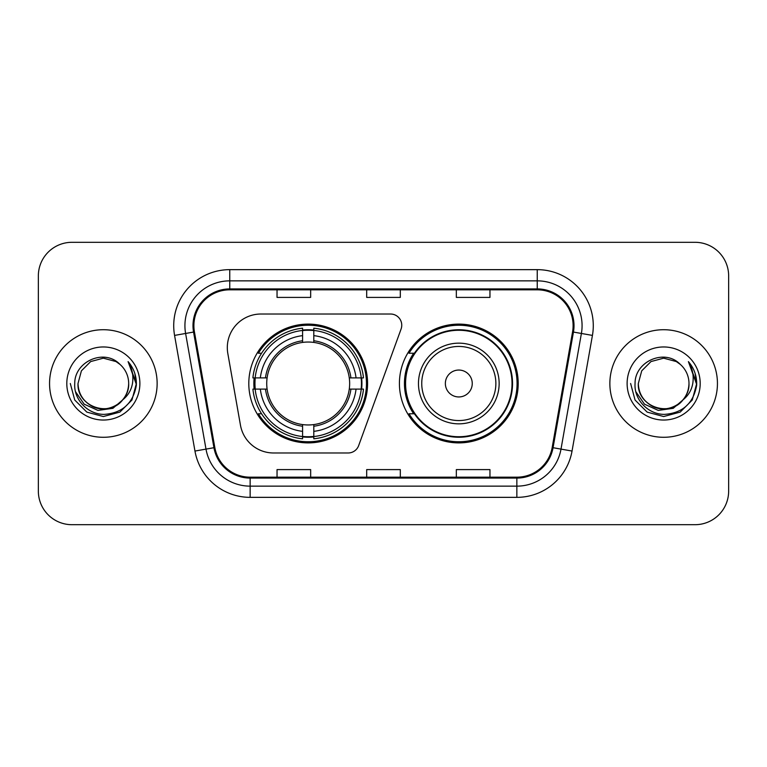 <?xml version="1.0" encoding="UTF-8"?>
<svg xmlns="http://www.w3.org/2000/svg" width="767" height="767" viewBox="0 0 767 767"><rect width="100%" height="100%" fill="white"/><g stroke="black" fill="none" stroke-linecap="round" stroke-linejoin="round"><path stroke-width="1.15" d="M227.31 347.643A33.614 33.614 0 0 0 227.818 353.482L240.464 425.196A33.614 33.614 0 0 0 273.57 452.981L348.122 452.981A11.208 11.208 0 0 0 358.659 445.608L401.074 329.062A11.208 11.208 0 0 0 390.547 314.019L260.924 314.019A33.614 33.614 0 0 0 227.31 347.643M399.415 383.5A59.395 59.395 0 0 0 458.81 442.895A59.395 59.395 0 0 0 518.195 383.5A59.395 59.395 0 0 0 458.81 324.105A59.395 59.395 0 0 0 399.415 383.5M248.805 383.5A59.395 59.395 0 0 0 308.19 442.895A59.395 59.395 0 0 0 367.585 383.5A59.395 59.395 0 0 0 308.19 324.105A59.395 59.395 0 0 0 248.805 383.5M254.136 389.099A54.352 54.352 0 0 1 254.136 377.901M413.653 413.758A54.352 54.352 0 0 1 413.653 353.242M38.35 275.919L38.35 491.081A33.614 33.614 0 0 0 71.964 524.695L695.036 524.695A33.614 33.614 0 0 0 728.65 491.081L728.65 275.919A33.614 33.614 0 0 0 695.036 242.305L71.964 242.305A33.614 33.614 0 0 0 38.35 275.919L38.35 491.081M49.558 383.5A53.786 53.786 0 0 0 103.344 437.286A53.786 53.786 0 0 0 157.139 383.5A53.786 53.786 0 0 0 103.344 329.714A53.786 53.786 0 0 0 49.558 383.5A53.786 53.786 0 0 0 103.344 437.286A53.786 53.786 0 0 0 157.139 383.5A53.786 53.786 0 0 0 103.344 329.714A53.786 53.786 0 0 0 49.558 383.5M609.861 383.5A53.786 53.786 0 0 0 663.656 437.286A53.786 53.786 0 0 0 717.442 383.5A53.786 53.786 0 0 0 663.656 329.714A53.786 53.786 0 0 0 609.861 383.5A53.786 53.786 0 0 0 663.656 437.286A53.786 53.786 0 0 0 717.442 383.5A53.786 53.786 0 0 0 663.656 329.714A53.786 53.786 0 0 0 609.861 383.5M193.888 325.678A35.857 35.857 0 0 1 229.755 289.821L537.245 289.821A35.857 35.857 0 0 1 572.566 331.9L552.173 447.554A35.857 35.857 0 0 1 516.853 477.179L250.147 477.179A35.857 35.857 0 0 1 214.827 447.554L194.435 331.9A35.857 35.857 0 0 1 193.888 325.678M192.996 325.678A36.758 36.758 0 0 0 193.552 332.063L213.945 447.707A36.758 36.758 0 0 0 250.147 478.081L516.853 478.081A36.758 36.758 0 0 0 553.055 447.707L573.448 332.063A36.758 36.758 0 0 0 537.245 288.919L229.755 288.919A36.758 36.758 0 0 0 192.996 325.678M174.569 335.409A56.029 56.029 0 0 1 229.755 269.648L537.245 269.648A56.029 56.029 0 0 1 592.431 335.409L572.038 451.054A56.029 56.029 0 0 1 516.853 497.352L250.147 497.352A56.029 56.029 0 0 1 194.962 451.054L174.569 335.409L185.604 333.463A44.822 44.822 0 0 1 229.755 280.856L537.245 280.856A44.822 44.822 0 0 1 581.396 333.463L561.003 449.107A44.822 44.822 0 0 1 516.853 486.144L250.147 486.144A44.822 44.822 0 0 1 205.997 449.107L185.604 333.463A44.822 44.822 0 0 1 184.924 325.678M695.036 242.305L71.964 242.305M71.964 524.695L695.036 524.695M728.65 491.081L728.65 275.919M366.693 289.821L366.693 297.404L400.307 297.404L400.307 289.821M277.04 289.821L277.04 297.404L310.664 297.404L310.664 289.821M456.336 289.821L456.336 297.404L489.96 297.404L489.96 289.821M400.307 477.179L400.307 469.596L366.693 469.596L366.693 477.179M310.664 477.179L310.664 469.596L277.04 469.596L277.04 477.179M489.96 477.179L489.96 469.596L456.336 469.596L456.336 477.179M122.758 399.78C109.307 417.948 76.69 406.328 78.013 383.5C78.359 393.049 82.577 400.364 90.679 405.436C106.469 415.551 129.546 402.234 128.674 383.5C128.338 393.049 124.11 400.364 116.009 405.436C100.218 415.551 77.151 402.234 78.013 383.5L81.407 370.835L90.679 361.564L103.344 358.17L116.009 361.564L119.94 364.363C104.398 348.065 74.466 361.487 74.744 383.5C73.565 399.789 88.023 414.496 104.159 414.381C122.346 413.068 133.065 403.404 136.325 385.398L136.382 383.5C136.286 375.188 133.525 367.892 128.089 361.612C132.221 368.39 133.679 375.686 132.461 383.5C131.272 390.144 128.041 395.571 122.758 399.78A25.33 25.33 0 0 0 128.674 383.5C129.546 402.234 106.469 415.551 90.679 405.436C82.577 400.364 78.359 393.049 78.013 383.5L81.407 370.835L90.679 361.564M128.674 383.5A25.33 25.33 0 0 0 119.94 364.363M124.369 398.418L112.931 408.312L97.946 410.403L84.149 404.161L75.53 391.716M66.806 383.5A36.538 36.538 0 0 0 103.344 420.038A36.538 36.538 0 0 0 139.882 383.5A36.538 36.538 0 0 0 103.344 346.962A36.538 36.538 0 0 0 66.806 383.5M128.089 361.612L136.363 384.459L134.829 373.491L136.363 384.459L134.829 373.491L136.363 384.459L128.338 361.89L136.363 384.459L128.338 361.89L136.382 383.5L131.953 400.019L119.863 412.109L103.344 416.539L86.824 412.109L74.735 400.019L70.305 383.5M128.338 361.89L136.363 384.478M313.799 436.548L313.799 438.801A55.579 55.579 0 0 0 363.491 389.099L361.238 389.099A53.345 53.345 0 0 1 313.799 436.548L313.799 431.361A48.187 48.187 0 0 0 356.051 389.099L349.273 389.099A41.466 41.466 0 0 0 313.799 342.418L313.799 330.452A53.345 53.345 0 0 1 361.238 377.901L363.491 377.901A55.579 55.579 0 0 0 313.799 328.199L313.799 330.452M255.152 389.099L252.899 389.099A55.579 55.579 0 0 0 302.591 438.801L302.591 436.548A53.345 53.345 0 0 1 255.152 389.099L260.339 389.099A48.187 48.187 0 0 0 302.591 431.361L302.591 424.582A41.466 41.466 0 0 0 349.273 389.099L350.931 389.099A43.105 43.105 0 0 1 313.799 426.241L313.799 431.361M302.591 330.452L302.591 328.199A55.579 55.579 0 0 0 252.899 377.901L255.152 377.901A53.345 53.345 0 0 1 302.591 330.452L302.591 335.639A48.187 48.187 0 0 0 260.339 377.901L267.108 377.901A41.466 41.466 0 0 0 302.591 424.582L302.591 426.241A43.105 43.105 0 0 1 265.459 389.099L260.339 389.099M255.258 389.099A53.23 53.23 0 0 1 255.258 377.901M313.799 330.567A53.23 53.23 0 0 0 302.591 330.567M361.132 377.901A53.23 53.23 0 0 1 361.132 389.099M361.238 377.901L356.051 377.901A48.187 48.187 0 0 0 313.799 335.639M356.051 389.099L361.238 389.099M302.591 431.361L302.591 436.548M349.273 377.901L356.051 377.901M313.799 424.65L313.799 426.241M302.591 424.582A41.466 41.466 0 0 1 267.108 389.099L265.459 389.099M313.799 436.433A53.23 53.23 0 0 1 302.591 436.433M260.339 377.901L255.152 377.901M302.591 342.35L302.591 335.639M313.799 342.418A41.466 41.466 0 0 0 267.108 377.901L265.459 377.901A43.105 43.105 0 0 1 302.591 340.759M313.799 342.35L313.799 340.759A43.105 43.105 0 0 1 350.931 377.901M261.566 353.242L258.393 353.242A58.273 58.273 0 0 1 366.463 383.5A58.273 58.273 0 0 1 258.393 413.758L261.566 413.758M472.251 383.5A13.451 13.451 0 0 0 458.81 370.049A13.451 13.451 0 0 0 445.359 383.5A13.451 13.451 0 0 0 458.81 396.951A13.451 13.451 0 0 0 472.251 383.5M499.144 383.5A40.344 40.344 0 0 0 458.81 343.156A40.344 40.344 0 0 0 418.466 383.5A40.344 40.344 0 0 0 458.81 423.844A40.344 40.344 0 0 0 499.144 383.5A40.344 40.344 0 0 1 458.81 423.844A40.344 40.344 0 0 1 418.466 383.5M512.03 383.5A53.23 53.23 0 0 0 458.81 330.27A53.23 53.23 0 0 0 405.58 383.5A53.23 53.23 0 0 0 458.81 436.73A53.23 53.23 0 0 0 512.03 383.5M517.073 383.5A58.273 58.273 0 0 1 409.003 413.758L414.401 413.758A53.728 53.728 0 0 0 512.538 383.625A53.728 53.728 0 0 0 414.401 353.242L409.003 353.242A58.273 58.273 0 0 1 517.073 383.5M688.987 383.5C689.849 402.234 666.782 415.551 650.991 405.436C642.89 400.364 638.662 393.049 638.326 383.5L641.72 370.835L650.991 361.564L663.656 358.17L676.321 361.564L680.252 364.363C664.701 348.065 634.769 361.487 635.057 383.5C633.868 399.789 648.326 414.496 664.471 414.381C682.659 413.068 693.378 403.404 696.637 385.398L696.695 383.5C696.599 375.188 693.828 367.892 688.392 361.612C692.534 368.39 693.982 375.686 692.764 383.5C691.585 390.144 688.354 395.571 683.071 399.78A25.33 25.33 0 0 0 688.987 383.5C688.641 393.049 684.423 400.364 676.321 405.436C660.531 415.551 637.454 402.234 638.326 383.5L641.72 370.835L650.991 361.564L663.656 358.17L676.321 361.564L680.252 364.363A25.33 25.33 0 0 1 688.987 383.5C689.849 402.234 666.782 415.551 650.991 405.436C642.89 400.364 638.662 393.049 638.326 383.5C637.003 406.328 669.62 417.948 683.071 399.78M684.682 398.418L673.244 408.312L658.259 410.403L644.462 404.161L635.843 391.716M627.118 383.5A36.538 36.538 0 0 0 663.656 420.038A36.538 36.538 0 0 0 700.194 383.5A36.538 36.538 0 0 0 663.656 346.962A36.538 36.538 0 0 0 627.118 383.5M688.392 361.612L696.676 384.459L695.142 373.491L696.676 384.459L695.142 373.491L696.676 384.459L688.641 361.89L696.676 384.459L688.641 361.89L696.695 383.5L692.265 400.019L680.176 412.109L663.656 416.539L647.137 412.109L635.047 400.019L630.618 383.5M688.641 361.89L696.676 384.478M537.245 269.648L537.245 288.919M185.604 333.463L193.552 332.063M250.147 497.352L250.147 478.081M516.853 478.081L516.853 497.352M553.055 447.707L572.038 451.054M194.962 451.054L213.945 447.707M573.448 332.063L592.431 335.409M229.755 269.648L229.755 288.919M313.799 424.582A41.466 41.466 0 0 0 349.273 389.099M361.631 389.099A53.728 53.728 0 0 0 361.631 377.901M313.799 330.059A53.728 53.728 0 0 0 302.591 330.059M302.591 436.941A53.728 53.728 0 0 0 313.799 436.941M495.866 383.5A37.056 37.056 0 0 0 458.81 346.444A37.056 37.056 0 0 0 421.745 383.5A37.056 37.056 0 0 0 458.81 420.556A37.056 37.056 0 0 0 495.866 383.5"/></g></svg>

